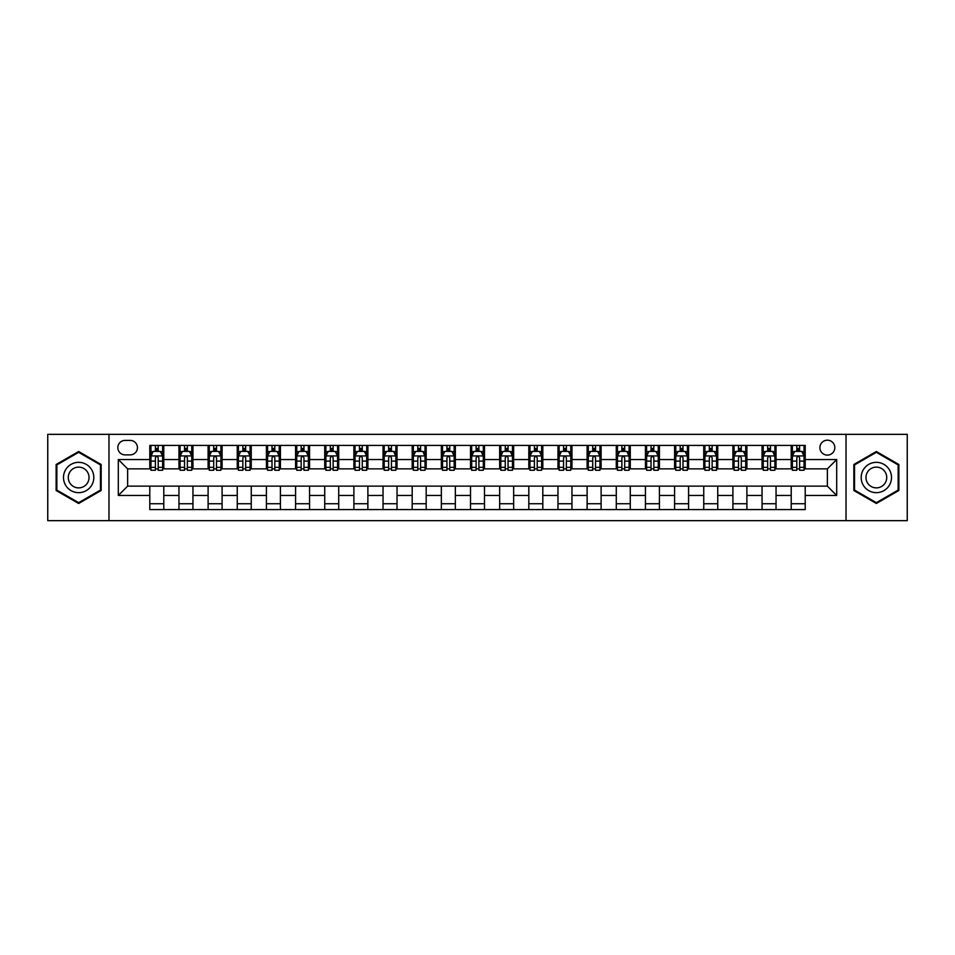 <?xml version="1.0" encoding="UTF-8"?>
<svg xmlns="http://www.w3.org/2000/svg" width="955" height="955" viewBox="0 0 955 955"><rect width="100%" height="100%" fill="white"/><g stroke="black" fill="none" stroke-linecap="round" stroke-linejoin="round"><path stroke-width="1.43" d="M827.364 440.183A7.461 7.461 0 0 0 819.903 447.644A7.461 7.461 0 0 0 827.364 455.105A7.461 7.461 0 0 0 834.825 447.644A7.461 7.461 0 0 0 827.364 440.183M846.023 520.654L907.25 520.654L907.25 434.346L846.023 434.346L846.023 520.654L108.977 520.654L108.977 434.346L47.75 434.346L47.75 520.654L108.977 520.654M125.069 454.878L130.202 454.878A7.234 7.234 0 0 0 137.436 447.644A7.234 7.234 0 0 0 130.202 440.41L125.069 440.41A7.234 7.234 0 0 0 117.835 447.644A7.234 7.234 0 0 0 125.069 454.878M846.023 434.346L108.977 434.346M149.792 495.454L118.301 495.454L118.301 459.546L149.792 459.546L149.792 468.869L127.636 468.869L127.636 486.131L149.792 486.131L149.792 509.576L805.208 509.576L805.208 486.131L827.364 486.131L827.364 468.869L805.208 468.869L805.208 459.546L836.699 459.546L836.699 495.454L805.208 495.454M805.208 459.546L805.208 445.424L149.792 445.424L149.792 459.546M791.217 445.424L791.217 468.869L792.375 468.869M796.804 468.869L799.61 468.869M804.038 468.869L805.208 468.869M791.217 468.869L774.887 468.869M762.054 445.424L762.054 468.869L763.224 468.869M767.653 468.869L770.458 468.869M762.054 468.869L745.724 468.869M732.903 445.424L732.903 468.869L734.073 468.869M738.502 468.869L741.295 468.869M732.903 468.869L716.572 468.869M703.751 445.424L703.751 468.869L704.909 468.869M709.338 468.869L712.144 468.869M703.751 468.869L687.421 468.869M674.588 445.424L674.588 468.869L675.758 468.869M680.187 468.869L682.992 468.869M674.588 468.869L658.258 468.869M645.437 445.424L645.437 468.869L646.607 468.869M651.035 468.869L653.829 468.869M645.437 468.869L629.106 468.869M616.285 445.424L616.285 468.869L617.443 468.869M621.872 468.869L624.677 468.869M616.285 468.869L599.955 468.869M587.122 445.424L587.122 468.869L588.292 468.869M592.721 468.869L595.526 468.869M587.122 468.869L570.792 468.869M557.971 445.424L557.971 468.869L559.141 468.869M563.569 468.869L566.363 468.869M557.971 468.869L541.64 468.869M528.819 445.424L528.819 468.869L529.977 468.869M534.406 468.869L537.211 468.869M528.819 468.869L512.489 468.869M499.656 445.424L499.656 468.869L500.826 468.869M505.255 468.869L508.06 468.869M499.656 468.869L483.326 468.869M470.505 445.424L470.505 468.869L471.675 468.869M476.103 468.869L478.897 468.869M470.505 468.869L454.174 468.869M441.353 445.424L441.353 468.869L442.511 468.869M446.94 468.869L449.745 468.869M441.353 468.869L425.023 468.869M412.19 445.424L412.19 468.869L413.36 468.869M417.789 468.869L420.594 468.869M412.19 468.869L395.859 468.869M383.039 445.424L383.039 468.869L384.208 468.869M388.637 468.869L391.431 468.869M383.039 468.869L366.708 468.869M353.887 445.424L353.887 468.869L355.045 468.869M359.474 468.869L362.279 468.869M353.887 468.869L337.557 468.869M324.724 445.424L324.724 468.869L325.894 468.869M330.323 468.869L333.128 468.869M324.724 468.869L308.393 468.869M295.572 445.424L295.572 468.869L296.742 468.869M301.171 468.869L303.965 468.869M295.572 468.869L279.242 468.869M266.421 445.424L266.421 468.869L267.579 468.869M272.008 468.869L274.813 468.869M266.421 468.869L250.091 468.869M237.258 445.424L237.258 468.869L238.428 468.869M242.857 468.869L245.662 468.869M237.258 468.869L220.927 468.869M208.106 445.424L208.106 468.869L209.276 468.869M213.705 468.869L216.499 468.869M208.106 468.869L191.776 468.869M178.955 445.424L178.955 468.869L180.113 468.869M184.542 468.869L187.347 468.869M178.955 468.869L162.625 468.869M149.792 468.869L150.962 468.869M155.39 468.869L158.196 468.869M149.792 486.131L163.782 486.131L163.782 509.576M805.208 486.131L163.782 486.131M163.782 445.424L163.782 468.869M149.792 451.261L150.962 451.261M155.39 451.261L158.196 451.261M162.625 451.261L163.782 451.261M149.792 503.739L163.782 503.739M178.955 486.131L178.955 509.576M192.946 445.424L192.946 468.869M178.955 451.261L180.113 451.261M184.542 451.261L187.347 451.261M191.776 451.261L192.946 451.261M192.946 486.131L192.946 509.576M178.955 503.739L192.946 503.739M208.106 486.131L208.106 509.576M222.097 486.131L222.097 509.576M208.106 503.739L222.097 503.739M222.097 445.424L222.097 468.869M208.106 451.261L209.276 451.261M213.705 451.261L216.499 451.261M220.927 451.261L222.097 451.261M237.258 486.131L237.258 509.576M251.249 486.131L251.249 509.576M237.258 503.739L251.249 503.739M251.249 445.424L251.249 468.869M237.258 451.261L238.428 451.261M242.857 451.261L245.662 451.261M250.091 451.261L251.249 451.261M266.421 486.131L266.421 509.576M280.412 486.131L280.412 509.576M266.421 503.739L280.412 503.739M280.412 445.424L280.412 468.869M266.421 451.261L267.579 451.261M272.008 451.261L274.813 451.261M279.242 451.261L280.412 451.261M295.572 486.131L295.572 509.576M309.563 486.131L309.563 509.576M295.572 503.739L309.563 503.739M309.563 445.424L309.563 468.869M295.572 451.261L296.742 451.261M301.171 451.261L303.965 451.261M308.393 451.261L309.563 451.261M324.724 486.131L324.724 509.576M338.715 486.131L338.715 509.576M324.724 503.739L338.715 503.739M338.715 445.424L338.715 468.869M324.724 451.261L325.894 451.261M330.323 451.261L333.128 451.261M337.557 451.261L338.715 451.261M353.887 486.131L353.887 509.576M367.878 486.131L367.878 509.576M353.887 503.739L367.878 503.739M367.878 445.424L367.878 468.869M353.887 451.261L355.045 451.261M359.474 451.261L362.279 451.261M366.708 451.261L367.878 451.261M383.039 486.131L383.039 509.576M397.029 486.131L397.029 509.576M383.039 503.739L397.029 503.739M397.029 445.424L397.029 468.869M383.039 451.261L384.208 451.261M388.637 451.261L391.431 451.261M395.859 451.261L397.029 451.261M412.19 486.131L412.19 509.576M426.181 486.131L426.181 509.576M412.19 503.739L426.181 503.739M426.181 445.424L426.181 468.869M412.19 451.261L413.36 451.261M417.789 451.261L420.594 451.261M425.023 451.261L426.181 451.261M441.353 486.131L441.353 509.576M455.344 486.131L455.344 509.576M441.353 503.739L455.344 503.739M455.344 445.424L455.344 468.869M441.353 451.261L442.511 451.261M446.94 451.261L449.745 451.261M454.174 451.261L455.344 451.261M470.505 486.131L470.505 509.576M484.495 486.131L484.495 509.576M470.505 503.739L484.495 503.739M484.495 445.424L484.495 468.869M470.505 451.261L471.675 451.261M476.103 451.261L478.897 451.261M483.326 451.261L484.495 451.261M499.656 486.131L499.656 509.576M513.647 486.131L513.647 509.576M499.656 503.739L513.647 503.739M513.647 445.424L513.647 468.869M499.656 451.261L500.826 451.261M505.255 451.261L508.06 451.261M512.489 451.261L513.647 451.261M528.819 486.131L528.819 509.576M542.81 486.131L542.81 509.576M528.819 503.739L542.81 503.739M542.81 445.424L542.81 468.869M528.819 451.261L529.977 451.261M534.406 451.261L537.211 451.261M541.64 451.261L542.81 451.261M557.971 486.131L557.971 509.576M571.961 486.131L571.961 509.576M557.971 503.739L571.961 503.739M571.961 445.424L571.961 468.869M557.971 451.261L559.141 451.261M563.569 451.261L566.363 451.261M570.792 451.261L571.961 451.261M587.122 486.131L587.122 509.576M601.113 486.131L601.113 509.576M587.122 503.739L601.113 503.739M601.113 445.424L601.113 468.869M587.122 451.261L588.292 451.261M592.721 451.261L595.526 451.261M599.955 451.261L601.113 451.261M616.285 486.131L616.285 509.576M630.276 486.131L630.276 509.576M616.285 503.739L630.276 503.739M630.276 445.424L630.276 468.869M616.285 451.261L617.443 451.261M621.872 451.261L624.677 451.261M629.106 451.261L630.276 451.261M645.437 486.131L645.437 509.576M659.428 486.131L659.428 509.576M645.437 503.739L659.428 503.739M659.428 445.424L659.428 468.869M645.437 451.261L646.607 451.261M651.035 451.261L653.829 451.261M658.258 451.261L659.428 451.261M674.588 486.131L674.588 509.576M688.579 486.131L688.579 509.576M674.588 503.739L688.579 503.739M688.579 445.424L688.579 468.869M674.588 451.261L675.758 451.261M680.187 451.261L682.992 451.261M687.421 451.261L688.579 451.261M703.751 486.131L703.751 509.576M717.742 486.131L717.742 509.576M703.751 503.739L717.742 503.739M717.742 445.424L717.742 468.869M703.751 451.261L704.909 451.261M709.338 451.261L712.144 451.261M716.572 451.261L717.742 451.261M732.903 486.131L732.903 509.576M746.894 486.131L746.894 509.576M732.903 503.739L746.894 503.739M746.894 445.424L746.894 468.869M732.903 451.261L734.073 451.261M738.502 451.261L741.295 451.261M745.724 451.261L746.894 451.261M762.054 486.131L762.054 509.576M776.045 486.131L776.045 509.576M762.054 503.739L776.045 503.739M776.045 445.424L776.045 468.869M762.054 451.261L763.224 451.261M767.653 451.261L770.458 451.261M774.887 451.261L776.045 451.261M791.217 486.131L791.217 509.576M791.217 503.739L805.208 503.739M791.217 451.261L792.375 451.261M796.804 451.261L799.61 451.261M804.038 451.261L805.208 451.261M127.636 468.869L118.301 459.546M127.636 486.131L118.301 495.454M836.699 459.546L827.364 468.869M836.699 495.454L827.364 486.131M78.656 503.488L101.158 490.5L101.158 464.5L78.656 451.512L56.142 464.5L56.142 490.5L78.656 503.488M898.858 464.5L876.344 451.512L853.842 464.5L853.842 490.5L876.344 503.488L898.858 490.5L898.858 464.5M158.196 448.456L155.39 448.456M162.625 467.341L158.196 467.341L158.196 470.266L162.625 470.266L162.625 456.036L160.285 451.381L153.289 451.381L150.962 456.036L150.962 470.266L155.39 470.266L155.39 467.341L150.962 467.341M150.962 456.036L150.962 445.424M162.625 456.036L162.625 445.424M155.39 451.381L155.39 445.424M158.196 445.424L158.196 451.381M158.196 467.341L158.196 457.791C157.265 455.989 156.322 455.989 155.39 457.791L155.39 467.341M187.347 448.456L184.542 448.456M191.776 467.341L187.347 467.341L187.347 470.266L191.776 470.266L191.776 456.036L189.448 451.381L182.453 451.381L180.113 456.036L180.113 470.266L184.542 470.266L184.542 467.341L180.113 467.341M180.113 456.036L180.113 445.424M191.776 456.036L191.776 445.424M184.542 451.381L184.542 445.424M187.347 445.424L187.347 451.381M187.347 467.341L187.347 457.791C186.416 455.989 185.485 455.989 184.542 457.791L184.542 467.341M216.499 448.456L213.705 448.456M220.927 467.341L216.499 467.341L216.499 470.266L220.927 470.266L220.927 456.036L218.6 451.381L211.604 451.381L209.276 456.036L209.276 470.266L213.705 470.266L213.705 467.341L209.276 467.341M209.276 456.036L209.276 445.424M220.927 456.036L220.927 445.424M213.705 451.381L213.705 445.424M216.499 445.424L216.499 451.381M216.499 467.341L216.499 457.791C215.567 455.989 214.636 455.989 213.705 457.791L213.705 467.341M245.662 448.456L242.857 448.456M250.091 467.341L245.662 467.341L245.662 470.266L250.091 470.266L250.091 456.036L247.751 451.381L240.756 451.381L238.428 456.036L238.428 470.266L242.857 470.266L242.857 467.341L238.428 467.341M238.428 456.036L238.428 445.424M250.091 456.036L250.091 445.424M242.857 451.381L242.857 445.424M245.662 445.424L245.662 451.381M245.662 467.341L245.662 457.791C244.731 455.989 243.788 455.989 242.857 457.791L242.857 467.341M274.813 448.456L272.008 448.456M279.242 467.341L274.813 467.341L274.813 470.266L279.242 470.266L279.242 456.036L276.914 451.381L269.919 451.381L267.579 456.036L267.579 470.266L272.008 470.266L272.008 467.341L267.579 467.341M267.579 456.036L267.579 445.424M279.242 456.036L279.242 445.424M272.008 451.381L272.008 445.424M274.813 445.424L274.813 451.381M274.813 467.341L274.813 457.791C273.882 455.989 272.951 455.989 272.008 457.791L272.008 467.341M91.787 469.92A15.161 15.161 0 0 0 71.076 464.369A15.161 15.161 0 0 0 65.525 485.08A15.161 15.161 0 0 0 86.237 490.631A15.161 15.161 0 0 0 91.787 469.92M87.645 472.307A10.374 10.374 0 0 0 73.463 468.511A10.374 10.374 0 0 0 69.667 482.693A10.374 10.374 0 0 0 83.849 486.489A10.374 10.374 0 0 0 87.645 472.307M78.656 502.676L56.846 490.094L56.846 464.906L78.656 452.324L100.466 464.906L100.466 490.094L78.656 502.676M876.344 492.661A15.161 15.161 0 0 0 891.504 477.5A15.161 15.161 0 0 0 876.344 462.339A15.161 15.161 0 0 0 861.183 477.5A15.161 15.161 0 0 0 876.344 492.661M876.344 487.874A10.374 10.374 0 0 0 886.729 477.5A10.374 10.374 0 0 0 876.344 467.126A10.374 10.374 0 0 0 865.97 477.5A10.374 10.374 0 0 0 876.344 487.874M854.534 464.906L876.344 452.324L898.154 464.906L898.154 490.094L876.344 502.676L854.534 490.094L854.534 464.906M303.965 448.456L301.171 448.456M308.393 467.341L303.965 467.341L303.965 470.266L308.393 470.266L308.393 456.036L306.066 451.381L299.07 451.381L296.742 456.036L296.742 470.266L301.171 470.266L301.171 467.341L296.742 467.341M296.742 456.036L296.742 445.424M308.393 456.036L308.393 445.424M301.171 451.381L301.171 445.424M303.965 445.424L303.965 451.381M303.965 467.341L303.965 457.791C303.033 455.989 302.102 455.989 301.171 457.791L301.171 467.341M333.128 448.456L330.323 448.456M337.557 467.341L333.128 467.341L333.128 470.266L337.557 470.266L337.557 456.036L335.217 451.381L328.222 451.381L325.894 456.036L325.894 470.266L330.323 470.266L330.323 467.341L325.894 467.341M325.894 456.036L325.894 445.424M337.557 456.036L337.557 445.424M330.323 451.381L330.323 445.424M333.128 445.424L333.128 451.381M333.128 467.341L333.128 457.791C332.197 455.989 331.254 455.989 330.323 457.791L330.323 467.341M362.279 448.456L359.474 448.456M366.708 467.341L362.279 467.341L362.279 470.266L366.708 470.266L366.708 456.036L364.38 451.381L357.385 451.381L355.045 456.036L355.045 470.266L359.474 470.266L359.474 467.341L355.045 467.341M355.045 456.036L355.045 445.424M366.708 456.036L366.708 445.424M359.474 451.381L359.474 445.424M362.279 445.424L362.279 451.381M362.279 467.341L362.279 457.791C361.348 455.989 360.417 455.989 359.474 457.791L359.474 467.341M391.431 448.456L388.637 448.456M395.859 467.341L391.431 467.341L391.431 470.266L395.859 470.266L395.859 456.036L393.532 451.381L386.536 451.381L384.208 456.036L384.208 470.266L388.637 470.266L388.637 467.341L384.208 467.341M384.208 456.036L384.208 445.424M395.859 456.036L395.859 445.424M388.637 451.381L388.637 445.424M391.431 445.424L391.431 451.381M391.431 467.341L391.431 457.791C390.5 455.989 389.568 455.989 388.637 457.791L388.637 467.341M420.594 448.456L417.789 448.456M425.023 467.341L420.594 467.341L420.594 470.266L425.023 470.266L425.023 456.036L422.683 451.381L415.688 451.381L413.36 456.036L413.36 470.266L417.789 470.266L417.789 467.341L413.36 467.341M413.36 456.036L413.36 445.424M425.023 456.036L425.023 445.424M417.789 451.381L417.789 445.424M420.594 445.424L420.594 451.381M420.594 467.341L420.594 457.791C419.663 455.989 418.72 455.989 417.789 457.791L417.789 467.341M449.745 448.456L446.94 448.456M454.174 467.341L449.745 467.341L449.745 470.266L454.174 470.266L454.174 456.036L451.846 451.381L444.851 451.381L442.511 456.036L442.511 470.266L446.94 470.266L446.94 467.341L442.511 467.341M442.511 456.036L442.511 445.424M454.174 456.036L454.174 445.424M446.94 451.381L446.94 445.424M449.745 445.424L449.745 451.381M449.745 467.341L449.745 457.791C448.814 455.989 447.883 455.989 446.94 457.791L446.94 467.341M478.897 448.456L476.103 448.456M483.326 467.341L478.897 467.341L478.897 470.266L483.326 470.266L483.326 456.036L480.998 451.381L474.002 451.381L471.675 456.036L471.675 470.266L476.103 470.266L476.103 467.341L471.675 467.341M471.675 456.036L471.675 445.424M483.326 456.036L483.326 445.424M476.103 451.381L476.103 445.424M478.897 445.424L478.897 451.381M478.897 467.341L478.897 457.791C477.966 455.989 477.034 455.989 476.103 457.791L476.103 467.341M508.06 448.456L505.255 448.456M512.489 467.341L508.06 467.341L508.06 470.266L512.489 470.266L512.489 456.036L510.149 451.381L503.154 451.381L500.826 456.036L500.826 470.266L505.255 470.266L505.255 467.341L500.826 467.341M500.826 456.036L500.826 445.424M512.489 456.036L512.489 445.424M505.255 451.381L505.255 445.424M508.06 445.424L508.06 451.381M508.06 467.341L508.06 457.791C507.129 455.989 506.186 455.989 505.255 457.791L505.255 467.341M537.211 448.456L534.406 448.456M541.64 467.341L537.211 467.341L537.211 470.266L541.64 470.266L541.64 456.036L539.312 451.381L532.317 451.381L529.977 456.036L529.977 470.266L534.406 470.266L534.406 467.341L529.977 467.341M529.977 456.036L529.977 445.424M541.64 456.036L541.64 445.424M534.406 451.381L534.406 445.424M537.211 445.424L537.211 451.381M537.211 467.341L537.211 457.791C536.28 455.989 535.349 455.989 534.406 457.791L534.406 467.341M566.363 448.456L563.569 448.456M570.792 467.341L566.363 467.341L566.363 470.266L570.792 470.266L570.792 456.036L568.464 451.381L561.468 451.381L559.141 456.036L559.141 470.266L563.569 470.266L563.569 467.341L559.141 467.341M559.141 456.036L559.141 445.424M570.792 456.036L570.792 445.424M563.569 451.381L563.569 445.424M566.363 445.424L566.363 451.381M566.363 467.341L566.363 457.791C565.432 455.989 564.5 455.989 563.569 457.791L563.569 467.341M595.526 448.456L592.721 448.456M599.955 467.341L595.526 467.341L595.526 470.266L599.955 470.266L599.955 456.036L597.615 451.381L590.62 451.381L588.292 456.036L588.292 470.266L592.721 470.266L592.721 467.341L588.292 467.341M588.292 456.036L588.292 445.424M599.955 456.036L599.955 445.424M592.721 451.381L592.721 445.424M595.526 445.424L595.526 451.381M595.526 467.341L595.526 457.791C594.595 455.989 593.652 455.989 592.721 457.791L592.721 467.341M624.677 448.456L621.872 448.456M629.106 467.341L624.677 467.341L624.677 470.266L629.106 470.266L629.106 456.036L626.778 451.381L619.783 451.381L617.443 456.036L617.443 470.266L621.872 470.266L621.872 467.341L617.443 467.341M617.443 456.036L617.443 445.424M629.106 456.036L629.106 445.424M621.872 451.381L621.872 445.424M624.677 445.424L624.677 451.381M624.677 467.341L624.677 457.791C623.746 455.989 622.815 455.989 621.872 457.791L621.872 467.341M653.829 448.456L651.035 448.456M658.258 467.341L653.829 467.341L653.829 470.266L658.258 470.266L658.258 456.036L655.93 451.381L648.934 451.381L646.607 456.036L646.607 470.266L651.035 470.266L651.035 467.341L646.607 467.341M646.607 456.036L646.607 445.424M658.258 456.036L658.258 445.424M651.035 451.381L651.035 445.424M653.829 445.424L653.829 451.381M653.829 467.341L653.829 457.791C652.898 455.989 651.967 455.989 651.035 457.791L651.035 467.341M682.992 448.456L680.187 448.456M687.421 467.341L682.992 467.341L682.992 470.266L687.421 470.266L687.421 456.036L685.081 451.381L678.086 451.381L675.758 456.036L675.758 470.266L680.187 470.266L680.187 467.341L675.758 467.341M675.758 456.036L675.758 445.424M687.421 456.036L687.421 445.424M680.187 451.381L680.187 445.424M682.992 445.424L682.992 451.381M682.992 467.341L682.992 457.791C682.061 455.989 681.118 455.989 680.187 457.791L680.187 467.341M712.144 448.456L709.338 448.456M716.572 467.341L712.144 467.341L712.144 470.266L716.572 470.266L716.572 456.036L714.245 451.381L707.249 451.381L704.909 456.036L704.909 470.266L709.338 470.266L709.338 467.341L704.909 467.341M704.909 456.036L704.909 445.424M716.572 456.036L716.572 445.424M709.338 451.381L709.338 445.424M712.144 445.424L712.144 451.381M712.144 467.341L712.144 457.791C711.212 455.989 710.281 455.989 709.338 457.791L709.338 467.341M741.295 448.456L738.502 448.456M745.724 467.341L741.295 467.341L741.295 470.266L745.724 470.266L745.724 456.036L743.396 451.381L736.401 451.381L734.073 456.036L734.073 470.266L738.502 470.266L738.502 467.341L734.073 467.341M734.073 456.036L734.073 445.424M745.724 456.036L745.724 445.424M738.502 451.381L738.502 445.424M741.295 445.424L741.295 451.381M741.295 467.341L741.295 457.791C740.364 455.989 739.433 455.989 738.502 457.791L738.502 467.341M770.458 448.456L767.653 448.456M774.887 467.341L770.458 467.341L770.458 470.266L774.887 470.266L774.887 456.036L772.547 451.381L765.552 451.381L763.224 456.036L763.224 470.266L767.653 470.266L767.653 467.341L763.224 467.341M763.224 456.036L763.224 445.424M774.887 456.036L774.887 445.424M767.653 451.381L767.653 445.424M770.458 445.424L770.458 451.381M770.458 467.341L770.458 457.791C769.527 455.989 768.584 455.989 767.653 457.791L767.653 467.341M799.61 448.456L796.804 448.456M804.038 467.341L799.61 467.341L799.61 470.266L804.038 470.266L804.038 456.036L801.711 451.381L794.715 451.381L792.375 456.036L792.375 470.266L796.804 470.266L796.804 467.341L792.375 467.341M792.375 456.036L792.375 445.424M804.038 456.036L804.038 445.424M796.804 451.381L796.804 445.424M799.61 445.424L799.61 451.381M799.61 467.341L799.61 457.791C798.678 455.989 797.747 455.989 796.804 457.791L796.804 467.341M178.955 495.454L163.782 495.454M178.955 459.546L163.782 459.546M208.106 459.546L192.946 459.546M208.106 495.454L192.946 495.454M237.258 459.546L222.097 459.546M237.258 495.454L222.097 495.454M266.421 459.546L251.249 459.546M266.421 495.454L251.249 495.454M295.572 459.546L280.412 459.546M295.572 495.454L280.412 495.454M324.724 459.546L309.563 459.546M324.724 495.454L309.563 495.454M353.887 459.546L338.715 459.546M353.887 495.454L338.715 495.454M383.039 459.546L367.878 459.546M383.039 495.454L367.878 495.454M412.19 459.546L397.029 459.546M412.19 495.454L397.029 495.454M441.353 459.546L426.181 459.546M441.353 495.454L426.181 495.454M470.505 459.546L455.344 459.546M470.505 495.454L455.344 495.454M499.656 459.546L484.495 459.546M499.656 495.454L484.495 495.454M528.819 459.546L513.647 459.546M528.819 495.454L513.647 495.454M557.971 459.546L542.81 459.546M557.971 495.454L542.81 495.454M587.122 459.546L571.961 459.546M587.122 495.454L571.961 495.454M616.285 459.546L601.113 459.546M616.285 495.454L601.113 495.454M645.437 459.546L630.276 459.546M645.437 495.454L630.276 495.454M674.588 459.546L659.428 459.546M674.588 495.454L659.428 495.454M703.751 459.546L688.579 459.546M703.751 495.454L688.579 495.454M732.903 459.546L717.742 459.546M732.903 495.454L717.742 495.454M762.054 459.546L746.894 459.546M762.054 495.454L746.894 495.454M791.217 459.546L776.045 459.546M791.217 495.454L776.045 495.454M162.565 455.929L151.021 455.929M150.962 451.655L153.158 451.655M160.428 451.655L162.625 451.655M155.39 461.098L150.962 461.098M162.625 461.098L158.196 461.098M158.196 449.948L155.39 449.948M191.716 455.929L180.173 455.929M180.113 451.655L182.31 451.655M189.579 451.655L191.776 451.655M184.542 461.098L180.113 461.098M191.776 461.098L187.347 461.098M187.347 449.948L184.542 449.948M220.88 455.929L209.324 455.929M209.276 451.655L211.461 451.655M218.743 451.655L220.927 451.655M213.705 461.098L209.276 461.098M220.927 461.098L216.499 461.098M216.499 449.948L213.705 449.948M250.031 455.929L238.487 455.929M238.428 451.655L240.624 451.655M247.894 451.655L250.091 451.655M242.857 461.098L238.428 461.098M250.091 461.098L245.662 461.098M245.662 449.948L242.857 449.948M279.182 455.929L267.639 455.929M267.579 451.655L269.776 451.655M277.046 451.655L279.242 451.655M272.008 461.098L267.579 461.098M279.242 461.098L274.813 461.098M274.813 449.948L272.008 449.948M308.346 455.929L296.79 455.929M296.742 451.655L298.927 451.655M306.209 451.655L308.393 451.655M301.171 461.098L296.742 461.098M308.393 461.098L303.965 461.098M303.965 449.948L301.171 449.948M337.497 455.929L325.953 455.929M325.894 451.655L328.09 451.655M335.36 451.655L337.557 451.655M330.323 461.098L325.894 461.098M337.557 461.098L333.128 461.098M333.128 449.948L330.323 449.948M366.648 455.929L355.105 455.929M355.045 451.655L357.242 451.655M364.512 451.655L366.708 451.655M359.474 461.098L355.045 461.098M366.708 461.098L362.279 461.098M362.279 449.948L359.474 449.948M395.812 455.929L384.256 455.929M384.208 451.655L386.393 451.655M393.675 451.655L395.859 451.655M388.637 461.098L384.208 461.098M395.859 461.098L391.431 461.098M391.431 449.948L388.637 449.948M424.963 455.929L413.42 455.929M413.36 451.655L415.556 451.655M422.826 451.655L425.023 451.655M417.789 461.098L413.36 461.098M425.023 461.098L420.594 461.098M420.594 449.948L417.789 449.948M454.114 455.929L442.571 455.929M442.511 451.655L444.708 451.655M451.978 451.655L454.174 451.655M446.94 461.098L442.511 461.098M454.174 461.098L449.745 461.098M449.745 449.948L446.94 449.948M483.278 455.929L471.722 455.929M471.675 451.655L473.859 451.655M481.141 451.655L483.326 451.655M476.103 461.098L471.675 461.098M483.326 461.098L478.897 461.098M478.897 449.948L476.103 449.948M512.429 455.929L500.886 455.929M500.826 451.655L503.022 451.655M510.292 451.655L512.489 451.655M505.255 461.098L500.826 461.098M512.489 461.098L508.06 461.098M508.06 449.948L505.255 449.948M541.581 455.929L530.037 455.929M529.977 451.655L532.174 451.655M539.444 451.655L541.64 451.655M534.406 461.098L529.977 461.098M541.64 461.098L537.211 461.098M537.211 449.948L534.406 449.948M570.744 455.929L559.188 455.929M559.141 451.655L561.325 451.655M568.607 451.655L570.792 451.655M563.569 461.098L559.141 461.098M570.792 461.098L566.363 461.098M566.363 449.948L563.569 449.948M599.895 455.929L588.352 455.929M588.292 451.655L590.488 451.655M597.758 451.655L599.955 451.655M592.721 461.098L588.292 461.098M599.955 461.098L595.526 461.098M595.526 449.948L592.721 449.948M629.047 455.929L617.503 455.929M617.443 451.655L619.64 451.655M626.91 451.655L629.106 451.655M621.872 461.098L617.443 461.098M629.106 461.098L624.677 461.098M624.677 449.948L621.872 449.948M658.21 455.929L646.654 455.929M646.607 451.655L648.791 451.655M656.073 451.655L658.258 451.655M651.035 461.098L646.607 461.098M658.258 461.098L653.829 461.098M653.829 449.948L651.035 449.948M687.361 455.929L675.818 455.929M675.758 451.655L677.955 451.655M685.224 451.655L687.421 451.655M680.187 461.098L675.758 461.098M687.421 461.098L682.992 461.098M682.992 449.948L680.187 449.948M716.513 455.929L704.969 455.929M704.909 451.655L707.106 451.655M714.376 451.655L716.572 451.655M709.338 461.098L704.909 461.098M716.572 461.098L712.144 461.098M712.144 449.948L709.338 449.948M745.676 455.929L734.12 455.929M734.073 451.655L736.257 451.655M743.539 451.655L745.724 451.655M738.502 461.098L734.073 461.098M745.724 461.098L741.295 461.098M741.295 449.948L738.502 449.948M774.827 455.929L763.284 455.929M763.224 451.655L765.421 451.655M772.691 451.655L774.887 451.655M767.653 461.098L763.224 461.098M774.887 461.098L770.458 461.098M770.458 449.948L767.653 449.948M803.979 455.929L792.435 455.929M792.375 451.655L794.572 451.655M801.842 451.655L804.038 451.655M796.804 461.098L792.375 461.098M804.038 461.098L799.61 461.098M799.61 449.948L796.804 449.948"/></g></svg>
